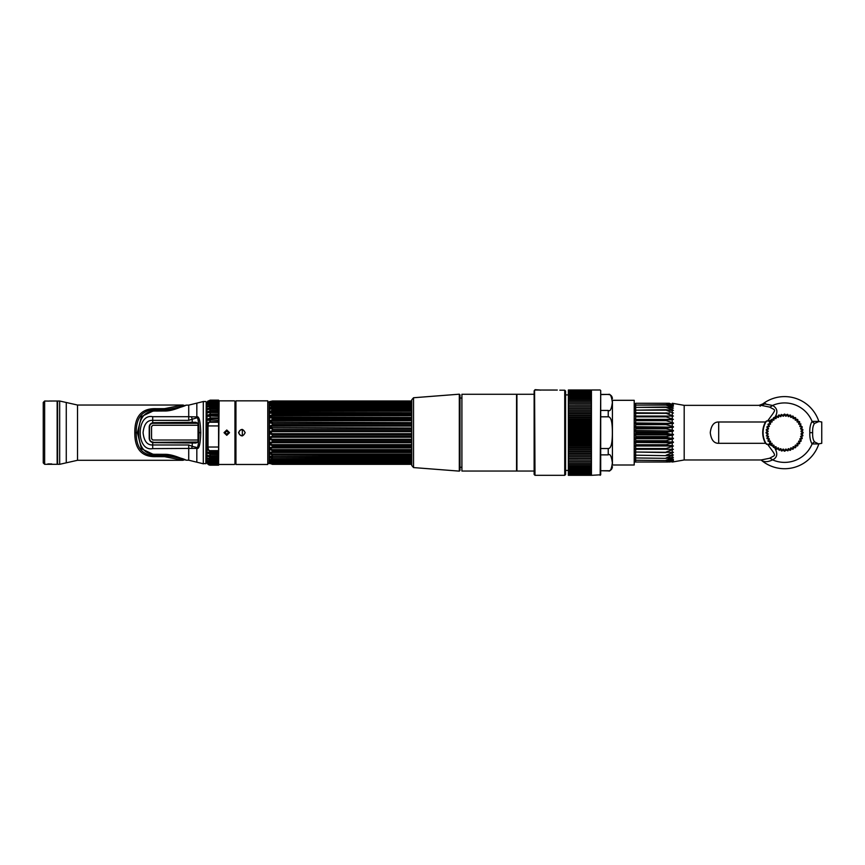 <?xml version="1.0" encoding="UTF-8"?>
<svg xmlns="http://www.w3.org/2000/svg" width="865" height="865" viewBox="0 0 865 865"><rect width="100%" height="100%" fill="white"/><g stroke="black" fill="none" stroke-linecap="round" stroke-linejoin="round"><path stroke-width="1.3" d="M49.132 401.101L44.645 401.014L44.645 464.31L57.155 464.31L57.155 401.014L49.132 401.014M49.532 463.954L50.473 463.954M51.176 463.954L51.749 463.954M47.802 463.954L48.375 463.954M49.532 463.91L48.375 463.921M52.473 464.31L51.035 464.224M48.516 464.224L47.078 464.31M50.473 464.224L49.532 464.224M49.532 464.148L48.375 464.224M48.375 464.31L49.143 464.3M51.186 401.014L50.473 401.014L51.186 401.09M44.645 464.31L43.25 462.905L43.25 402.409L44.645 401.014M50.473 464.3L51.176 464.31L50.473 463.91M51.176 464.31L50.473 464.148M206.205 406.68L206.205 412.054M151.991 422.953L153.051 422.953A3.849 3.849 0 0 0 150.478 423.947A3.849 3.849 0 0 1 153.051 422.953L197.696 422.953M207.081 422.953L206.205 422.953M207.081 442.361L206.205 442.361M151.991 442.361L197.696 442.361M59.674 464.31L57.587 464.31L57.587 401.014L59.674 401.014L59.674 464.31L66.27 462.818L66.27 402.495L59.674 401.014M184.364 459.758L182.818 460.288L164.588 456.677L156.338 456.634C141.86 457.217 134.68 449.227 134.799 432.662C134.68 416.087 141.86 408.096 156.338 408.68L164.588 408.637L182.818 405.036L184.364 405.555M184.288 459.758C180.861 458.364 174.297 456.936 164.599 455.487L156.349 455.433C142.866 455.92 136.14 448.329 136.194 432.662C136.151 416.973 142.876 409.383 156.349 409.88L164.599 409.837C174.297 408.388 180.861 406.961 184.288 405.555M185.38 459.758C181.791 458.136 174.86 456.471 164.61 454.774L153.732 454.59L141.438 448.751L137.384 432.662L141.438 416.562L153.732 410.724L164.61 410.54C174.86 408.842 181.791 407.177 185.38 405.555M188.721 444.978L188.721 460.202L186.613 460.191C184.883 460.461 173.541 454.028 164.62 454.33L156.37 454.276C144.855 454.795 138.951 447.583 138.66 432.662C138.951 417.73 144.855 410.529 156.37 411.048L164.62 410.994C173.541 411.286 184.883 404.863 186.613 405.123L188.721 405.123L188.721 416.703L152.705 416.692C136.032 413.211 136.032 452.103 152.705 448.621L196.831 448.384C199.037 449.519 200.345 444.275 200.756 432.662C200.356 421.071 199.047 415.838 196.831 416.93L188.721 416.703L188.721 420.336L152.705 420.347C147.191 420.109 143.979 424.218 143.071 432.662C143.979 441.107 147.191 445.205 152.705 444.978L188.721 444.978L192.225 446.318L191.619 448.351M149.223 426.683L149.213 438.296C149.364 440.545 150.532 441.972 152.705 442.577A4.368 4.368 0 0 0 153.537 442.664L192.225 442.999L192.225 446.318L196.517 447.4C197.836 448.989 198.69 444.08 199.08 432.662C198.68 421.201 197.826 416.292 196.517 417.925L188.721 420.336M192.225 442.999L195.987 443.031L198.02 441.626L198.02 423.699L195.987 422.282L153.537 422.661A4.368 4.368 0 0 0 152.705 422.747C150.532 423.342 149.364 424.769 149.213 427.029M192.225 422.315L192.225 418.876A2.541 1.589 -121.8 0 1 191.673 417.071M151.591 426.348A1.362 1.362 0 0 0 151.559 426.629L152.921 425.266L198.312 425.266L152.921 425.266A1.362 1.362 0 0 0 152.64 425.299M198.323 440.026L152.921 440.026A1.362 1.362 0 0 1 152.64 439.993M151.591 438.944A1.362 1.362 0 0 1 151.559 438.663L152.921 440.026M153.051 442.361A3.849 3.849 0 0 1 150.478 441.377A3.849 3.849 0 0 0 153.051 442.361L197.89 442.015M206.205 443.129L206.205 441.701M205.859 463.781L206.205 401.89L206.205 463.435L203.307 463.781L203.307 401.533L196.831 403.133L196.831 416.93A2.098 1.265 -75.8 0 0 196.517 417.925M196.517 447.4A2.087 1.189 75.5 0 0 196.831 448.384L196.831 462.191L188.721 460.202M151.559 426.629L151.559 438.663M234.956 406.831L234.956 408.507M226.771 435.311L224.013 432.662L226.771 430.002L229.539 432.662L226.771 435.311M226.771 431.3A1.362 1.362 0 0 1 228.133 432.662A1.362 1.362 0 0 1 226.771 434.025A1.362 1.362 0 0 1 225.408 432.662A1.362 1.362 0 0 1 226.771 431.3M225.419 432.489L225.581 432.489A1.222 1.222 0 0 0 225.57 432.662A1.222 1.222 0 0 1 226.792 431.44A1.222 1.222 0 0 1 228.014 432.662A1.222 1.222 0 0 1 226.792 433.884A1.222 1.222 0 0 1 225.57 432.662A1.222 1.222 0 0 0 226.792 433.884A1.222 1.222 0 0 0 228.014 432.662A1.222 1.222 0 0 0 226.792 431.44A1.222 1.222 0 0 0 225.57 432.662M218.585 451.13L210.227 451.13L210.227 452.265C206.627 451.984 206.627 452.687 210.227 454.385L210.227 453.519L218.585 453.519L218.585 452.546L210.227 452.482C207.395 452.438 207.395 452.784 210.227 453.519C207.395 452.784 207.395 452.438 210.227 452.482L218.585 452.482L218.585 416.011L210.227 416.011L218.585 416.357M218.585 408.258L210.227 408.258C207.395 409.015 207.395 409.318 210.227 409.156L218.585 409.156L218.585 400.138L210.227 400.138C206.627 401.728 206.627 401.749 210.227 400.214L210.227 401.252C206.627 403.025 206.627 403.295 210.227 402.084L210.227 402.744C206.627 404.539 206.627 404.939 210.227 403.923L210.227 404.809C206.627 406.615 206.627 407.123 210.227 406.323L210.227 407.415C206.627 409.188 206.627 409.794 210.227 409.232L210.227 411.372C207.384 412.118 207.384 412.464 210.227 412.4L218.585 412.335L218.585 411.372L210.227 411.372C207.384 412.118 207.384 412.464 210.227 412.4L218.585 412.4L218.585 416.011L210.227 416.043M218.585 411.372L218.585 409.037L210.227 409.037L218.585 409.232M209.308 406.42L218.585 406.323L210.227 406.323M208.519 404.301L218.585 403.923L210.227 403.923M218.585 402.084L210.227 402.084L218.585 402.041M208.238 401.63L210.227 400.819L218.585 400.841L210.227 400.387L218.585 400.387M218.585 400.214L210.227 400.214L218.585 400.214M218.585 400.138L210.227 400.138C206.627 401.728 206.627 401.749 210.227 400.214L208.227 401.198M218.585 465.186L210.227 465.186L218.585 465.186L218.585 464.354L210.227 464.354L218.585 464.862M210.227 462.775C207.384 462.332 207.384 462.483 210.227 463.207L210.227 464.354L218.585 464.354L218.585 463.035L210.227 463.035C206.627 461.845 206.627 462.137 210.227 463.91L218.585 463.91M208.584 460.786L210.227 460.98C207.384 460.634 207.384 460.829 210.227 461.586L210.227 463.035L218.585 463.035L218.585 461.121L210.227 461.121C206.627 460.137 206.627 460.548 210.227 462.353L218.585 462.353M218.585 459.401L210.227 459.401C207.384 458.634 207.384 458.385 210.227 458.634C207.384 458.385 207.384 458.634 210.227 459.401L210.227 461.121L218.585 461.121L218.585 458.655L210.227 458.655C206.627 457.888 206.627 458.407 210.227 460.212L218.585 460.212M218.585 454.385L210.227 454.385L210.227 455.682C206.627 455.152 206.627 455.779 210.227 457.542L210.227 458.655L218.585 458.655L218.585 453.519M208.552 455.682L210.227 455.79C207.384 455.639 207.384 455.942 210.227 456.698C207.384 455.942 207.384 455.639 210.227 455.79L218.585 455.682M218.585 450.665L210.227 450.665C208.952 450.784 208.216 449.573 208.022 447.032L218.585 447.032M208.725 452.427L218.585 452.265M208.433 458.472L210.227 458.634M218.585 401.955L210.227 401.955C207.384 402.679 207.384 402.809 210.227 402.355M218.585 403.501L210.227 403.501C207.395 404.247 207.395 404.442 210.227 404.085M218.585 405.62L210.227 405.62C207.384 406.377 207.384 406.626 210.227 406.366M208.53 409.264L210.227 409.156C207.395 409.318 207.395 409.015 210.227 408.258L210.227 407.415L218.585 407.415M218.585 414.908L210.227 414.908L208.93 416.076M218.585 418.779L210.227 418.779C207.384 419.449 207.384 419.86 210.227 420.012L218.585 420.433M209.254 420.022L210.227 420.012L209.254 420.022M210.227 450.665L210.227 451.13C208.454 450.989 207.513 449.562 207.384 446.848L207.384 426.013L208.022 425.926C208.216 423.266 208.952 422.034 210.227 422.228L218.585 422.228M210.227 400.138L207.935 401.133L207.081 403.285L207.081 462.029C207.276 463.943 208.324 464.992 210.227 465.186L208.227 464.105M218.585 410.507L210.227 410.507C206.627 412.227 206.627 412.919 210.227 412.605L210.227 414.043C206.627 415.654 206.627 416.422 210.227 416.357L210.227 417.936C206.627 419.417 206.627 420.249 210.227 420.433L210.227 421.752L218.585 421.752M207.384 426.013C207.513 423.201 208.454 421.785 210.227 421.752L210.227 422.228M779.408 415.784A17.646 17.646 0 0 1 781.084 415.351L780.608 416.087A17.041 17.041 0 0 0 780.176 416.195L779.873 415.751A17.549 17.549 0 0 0 779.538 415.849L779.051 415.611A17.927 17.927 0 0 0 778.608 415.762L778.543 415.146M801.466 431.754L801.044 431.019L801.909 430.705A17.441 17.441 0 0 0 801.66 429.17L800.741 429.127A16.532 16.532 0 0 0 800.579 428.467L801.39 428.024A17.441 17.441 0 0 0 800.914 426.542L799.995 426.64A16.532 16.532 0 0 0 799.736 426.013L800.46 425.45A17.441 17.441 0 0 0 799.747 424.055L798.86 424.304A16.532 16.532 0 0 0 798.503 423.72L799.13 423.05A17.441 17.441 0 0 0 798.222 421.796L797.379 422.174A16.532 16.532 0 0 0 796.935 421.655L797.454 420.887A17.441 17.441 0 0 0 796.351 419.795L795.584 420.304A16.532 16.532 0 0 0 795.065 419.86L795.454 419.028A17.441 17.441 0 0 0 794.189 418.109L793.508 418.736A16.532 16.532 0 0 0 792.935 418.379L793.183 417.492A17.441 17.441 0 0 0 791.799 416.779L791.226 417.503A16.532 16.532 0 0 0 790.588 417.244L790.707 416.335A17.441 17.441 0 0 0 789.226 415.849L788.772 416.649A16.532 16.532 0 0 0 788.112 416.498L788.08 415.568A17.441 17.441 0 0 0 786.534 415.33L786.209 416.195A16.532 16.532 0 0 0 785.539 416.141L785.355 415.232A17.441 17.441 0 0 0 783.798 415.232L783.614 416.141A16.532 16.532 0 0 0 782.944 416.195L782.62 415.33A17.441 17.441 0 0 0 781.084 415.568L781.041 416.498A16.532 16.532 0 0 0 780.381 416.649L779.873 415.751M779.17 414.94L780.154 416.184M801.044 431.019A16.532 16.532 0 0 1 801.098 431.7L802.006 431.884A17.441 17.441 0 0 1 801.996 433.441L801.098 433.614A16.532 16.532 0 0 1 801.044 434.295L801.909 434.619A17.441 17.441 0 0 1 801.66 436.155L800.741 436.187A16.532 16.532 0 0 1 800.579 436.857L801.39 437.312A17.441 17.441 0 0 1 800.904 438.782L799.995 438.674A16.532 16.532 0 0 1 799.736 439.301L800.449 439.885A17.441 17.441 0 0 1 799.747 441.269L798.86 441.009A16.532 16.532 0 0 1 798.503 441.593L799.13 442.275A17.441 17.441 0 0 1 798.211 443.529L797.379 443.15A16.532 16.532 0 0 1 796.935 443.659L797.443 444.437A17.441 17.441 0 0 1 796.341 445.529L795.584 445.021A16.532 16.532 0 0 1 795.065 445.464L795.443 446.297A17.441 17.441 0 0 1 794.189 447.216L793.508 446.589A16.532 16.532 0 0 1 792.935 446.946L793.173 447.832A17.441 17.441 0 0 1 791.789 448.535L791.226 447.811A16.532 16.532 0 0 1 790.588 448.07L790.697 448.989A17.441 17.441 0 0 1 789.215 449.476L788.772 448.665A16.532 16.532 0 0 1 788.112 448.827L788.069 449.746A17.441 17.441 0 0 1 786.534 449.995L786.209 449.13A16.532 16.532 0 0 1 785.539 449.184L785.355 450.081A17.441 17.441 0 0 1 783.798 450.081L783.614 449.184A16.532 16.532 0 0 1 782.944 449.13L782.62 449.995A17.441 17.441 0 0 1 781.084 449.746L781.041 448.827A16.532 16.532 0 0 1 780.381 448.665L779.927 449.465A17.441 17.441 0 0 1 778.446 448.989L778.565 448.07A16.532 16.532 0 0 1 777.927 447.811L777.354 448.535A17.441 17.441 0 0 1 775.97 447.832L776.219 446.946A16.532 16.532 0 0 1 775.646 446.589L774.964 447.216A17.441 17.441 0 0 1 773.699 446.297L774.088 445.464A16.532 16.532 0 0 1 773.57 445.021L772.802 445.529A17.441 17.441 0 0 1 771.699 444.426L772.218 443.659A16.532 16.532 0 0 1 771.775 443.139L770.931 443.529A17.441 17.441 0 0 1 770.023 442.264L770.65 441.593A16.532 16.532 0 0 1 770.293 441.009L769.407 441.258A17.441 17.441 0 0 1 768.693 439.874L769.418 439.301A16.532 16.532 0 0 1 769.158 438.674L768.25 438.782A17.441 17.441 0 0 1 767.763 437.301L768.574 436.857A16.532 16.532 0 0 1 768.412 436.187L767.493 436.155A17.441 17.441 0 0 1 767.244 434.608L768.109 434.295A16.532 16.532 0 0 1 768.055 433.614L767.158 433.43A17.441 17.441 0 0 1 767.158 431.873L768.055 431.7A16.532 16.532 0 0 1 768.109 431.019L767.244 430.694A17.441 17.441 0 0 1 767.493 429.159L768.412 429.127A16.532 16.532 0 0 1 768.574 428.467L767.763 428.013A17.441 17.441 0 0 1 768.25 426.532L769.158 426.64A16.532 16.532 0 0 1 769.428 426.013L768.704 425.439A17.441 17.441 0 0 1 769.407 424.055L770.293 424.304A16.532 16.532 0 0 1 770.65 423.72L770.023 423.039A17.441 17.441 0 0 1 770.942 421.785L771.775 422.174A16.532 16.532 0 0 1 772.218 421.655L771.71 420.887A17.441 17.441 0 0 1 772.813 419.785L773.57 420.304A16.532 16.532 0 0 1 774.088 419.86L773.71 419.017A17.441 17.441 0 0 1 774.964 418.109L774.878 418.033A17.549 17.549 0 0 0 774.597 418.228L774.445 418.206A17.646 17.646 0 0 1 775.916 417.276L776.035 416.908A17.927 17.927 0 0 1 776.446 416.681L776.835 416.8A17.646 17.646 0 0 1 778.424 416.119L778.457 416.054M779.938 415.849A17.441 17.441 0 0 0 778.457 416.325L778.565 417.244A16.532 16.532 0 0 0 777.927 417.503L777.365 416.779A17.441 17.441 0 0 0 775.981 417.481L775.873 416.303M774.964 418.109L775.646 418.736A16.532 16.532 0 0 1 776.219 418.379L775.916 417.276M767.244 434.608L767.158 434.663A17.549 17.549 0 0 0 767.19 434.998L766.877 435.452A17.927 17.927 0 0 0 766.952 435.917L766.336 435.884M767.104 435.127A17.646 17.646 0 0 1 766.941 433.397L767.59 433.981A17.041 17.041 0 0 0 767.633 434.425L767.147 434.663M767.59 433.981L766.941 433.397M766.336 429.44L767.385 429.181A17.549 17.549 0 0 0 767.32 429.516L766.877 429.851A17.927 17.927 0 0 0 766.812 430.305L767.59 431.311L766.812 430.305M766.055 432.327L767.05 431.916A17.549 17.549 0 0 0 767.039 432.251L766.931 432.359A17.646 17.646 0 0 1 767.039 430.629M766.228 430.089L767.59 431.311A17.041 17.041 0 0 0 767.558 431.754L767.158 431.873M767.19 429.602A17.646 17.646 0 0 1 767.579 427.916L767.396 427.559A17.927 17.927 0 0 1 767.536 427.115L767.882 426.921A17.646 17.646 0 0 1 768.531 425.31L768.401 424.931A17.927 17.927 0 0 1 768.617 424.51L768.985 424.38A17.646 17.646 0 0 1 769.872 422.888L769.818 422.498A17.927 17.927 0 0 1 770.088 422.12L770.477 422.044A17.646 17.646 0 0 1 771.58 420.714L771.591 420.314A17.927 17.927 0 0 1 771.915 419.979L772.304 419.968A17.646 17.646 0 0 1 773.613 418.822L773.429 417.871M767.915 429.105A17.041 17.041 0 0 1 768.012 428.672L767.579 427.916M773.959 446.762L773.959 446.762A17.646 17.646 0 0 1 772.629 445.648L772.229 445.648A17.927 17.927 0 0 1 771.894 445.324L771.883 444.924A17.646 17.646 0 0 1 770.747 443.626L770.347 443.561A17.927 17.927 0 0 1 770.077 443.183L770.12 442.793A17.646 17.646 0 0 1 769.201 441.323L768.823 441.204A17.927 17.927 0 0 1 768.607 440.782L768.715 440.404A17.646 17.646 0 0 1 768.034 438.815L767.677 438.631A17.927 17.927 0 0 1 767.525 438.187L767.698 437.831A17.646 17.646 0 0 1 767.277 436.144M774.002 446.989C770.542 444.902 768.401 444.015 767.59 444.34L765.503 443.323L718.696 443.323C713.96 443.41 711.149 439.853 710.262 432.662C711.149 425.472 713.96 421.915 718.696 421.99L718.696 443.323M773.656 418.563C770.391 420.476 768.358 421.287 767.59 420.985L766.52 420.985A21.506 21.506 0 0 0 766.52 444.34M766.66 433.116A17.927 17.927 0 0 1 766.66 432.651L766.931 432.359M773.699 446.297L773.667 446.405A17.549 17.549 0 0 0 773.937 446.61L774.413 447.421A17.927 17.927 0 0 1 774.359 447.389M773.418 447.454L773.851 445.897A17.041 17.041 0 0 1 773.505 445.605L772.629 445.648M773.505 445.605L772.553 445.648L773.505 445.605M771.904 444.08L771.904 444.048A17.041 17.041 0 0 1 771.612 443.713L770.747 443.626M770.347 443.561L769.785 443.81M771.612 443.713L770.672 443.615M769.396 443.28L770.283 441.929A17.041 17.041 0 0 1 770.045 441.55L769.201 441.323M768.823 441.204L768.228 441.366M770.045 441.55L769.126 441.301M767.925 440.772L769.007 439.582A17.041 17.041 0 0 1 768.834 439.171L768.034 438.815M767.677 438.631L767.06 438.696M768.834 439.171L767.969 438.782M768.001 436.63A17.041 17.041 0 0 0 768.12 437.063L767.677 437.366M766.855 438.068L768.12 437.063M802.093 438.696L801.022 438.793A17.549 17.549 0 0 0 801.131 438.469L801.617 438.209L801.131 438.469M801.271 438.393A17.646 17.646 0 0 1 800.622 440.004L801.228 440.772M800.936 441.366L799.325 441.193A17.041 17.041 0 0 1 799.098 441.572L799.757 443.28M800.622 440.004L800.752 440.382A17.927 17.927 0 0 1 800.547 440.804L800.168 440.934A17.646 17.646 0 0 1 799.282 442.426L799.336 442.826A17.927 17.927 0 0 1 799.065 443.204L798.525 443.302L799.065 443.204M799.368 443.81L797.811 443.388A17.041 17.041 0 0 1 797.53 443.734L797.908 445.529M797.443 445.994L795.973 445.334A17.041 17.041 0 0 1 795.638 445.626L795.735 447.454M795.195 447.843L794.275 447.281A17.549 17.549 0 0 0 794.557 447.086L795.108 447.162A17.927 17.927 0 0 0 795.476 446.881L795.53 446.567M794.708 447.108A17.646 17.646 0 0 1 793.237 448.038L793.281 449.011M792.697 449.313L791.497 448.232A17.041 17.041 0 0 1 791.086 448.405L790.61 450.178M793.237 448.038L793.119 448.416A17.927 17.927 0 0 1 792.708 448.632L792.318 448.524A17.646 17.646 0 0 1 790.729 449.205L790.545 449.562A17.927 17.927 0 0 1 790.102 449.703L789.615 449.465L790.102 449.703M789.983 450.373L788.977 449.119A17.041 17.041 0 0 1 788.545 449.227L787.799 450.903M789.745 449.541A17.646 17.646 0 0 1 788.069 449.962L787.831 450.287A17.927 17.927 0 0 1 787.366 450.362L786.923 450.049A17.549 17.549 0 0 1 786.577 450.092L786.534 449.995M786.35 449.605L786.35 449.605A17.041 17.041 0 0 1 785.907 449.649L784.901 451.184M784.252 451.184L783.831 450.189A17.549 17.549 0 0 0 784.166 450.2L784.566 450.579A17.927 17.927 0 0 0 785.031 450.579L785.269 450.351M784.274 450.308A17.646 17.646 0 0 1 782.544 450.189L782.003 451M781.355 450.903L781.019 449.324A17.041 17.041 0 0 1 780.587 449.227L779.17 450.373M782.23 450.427A17.927 17.927 0 0 1 781.765 450.362L781.517 450.049A17.646 17.646 0 0 1 779.83 449.659L779.473 449.843A17.927 17.927 0 0 1 779.03 449.703L778.77 449.216L779.03 449.703M778.457 448.567L778.457 448.567A17.041 17.041 0 0 1 778.046 448.394L776.456 449.313M775.873 449.011L775.948 447.94A17.549 17.549 0 0 0 776.251 448.102L776.435 448.621A17.927 17.927 0 0 0 776.846 448.827L777.159 448.73M776.294 448.254A17.646 17.646 0 0 1 774.813 447.356L774.737 447.378M802.817 435.884L801.239 436.209A17.041 17.041 0 0 1 801.141 436.652L802.298 438.068M793.173 448.254A17.808 17.808 0 0 0 794.935 447.14M790.729 449.205L790.632 449.4A17.808 17.808 0 0 0 792.535 448.589M788.069 449.962L787.939 450.146A17.808 17.808 0 0 0 789.95 449.638M787.042 450.135A17.646 17.646 0 0 1 785.312 450.297L785.16 450.449A17.808 17.808 0 0 0 787.226 450.265M782.371 450.33A17.808 17.808 0 0 0 784.436 450.46M779.83 449.659L779.635 449.757A17.808 17.808 0 0 0 781.657 450.222M778.835 449.357A17.646 17.646 0 0 1 777.224 448.708L777.019 448.773A17.808 17.808 0 0 0 778.943 449.551M774.813 447.356L774.586 447.4A17.808 17.808 0 0 0 776.37 448.459M774.586 447.4L774.424 447.421C778.035 453.401 777.419 457.553 772.586 459.866A8.747 6.304 67 0 0 769.688 458.234C775.808 454.406 777.127 457.434 767.59 444.34M818.582 421.385L812.084 421.374C810.364 424.228 809.608 427.991 809.813 432.662C809.618 437.366 810.375 441.128 812.084 443.95L818.582 443.929M775.981 417.071A17.808 17.808 0 0 0 774.348 418.087C778.208 412.54 777.624 408.334 772.586 405.458A8.747 6.304 -67 0 1 769.688 407.091L761.146 405.35L684.193 405.35L684.193 459.975L672.365 462.029M778.522 415.914A17.808 17.808 0 0 0 776.619 416.735M781.084 415.351L781.214 415.178A17.808 17.808 0 0 0 779.203 415.687M781.214 415.178L781.322 415.038A17.927 17.927 0 0 1 781.787 414.951L782.23 415.276L781.787 414.951M782.111 415.178A17.646 17.646 0 0 1 783.841 415.027L783.993 414.865A17.808 17.808 0 0 0 781.928 415.059M783.993 414.865L784.123 414.746A17.927 17.927 0 0 1 784.587 414.735L784.988 415.114L784.587 414.735M784.879 415.016A17.646 17.646 0 0 1 786.609 415.124L786.782 414.995A17.808 17.808 0 0 0 784.717 414.854M786.782 414.995L786.934 414.897A17.927 17.927 0 0 1 787.388 414.962L787.723 415.395L787.388 414.962M787.637 415.276A17.646 17.646 0 0 1 789.323 415.654L789.518 415.557A17.808 17.808 0 0 0 787.496 415.103M789.518 415.557L789.68 415.481A17.927 17.927 0 0 1 790.123 415.622L790.383 416.097L790.123 415.622M790.318 415.968A17.646 17.646 0 0 1 791.929 416.616L792.135 416.541A17.808 17.808 0 0 0 790.21 415.773M792.135 416.541L792.308 416.487A17.927 17.927 0 0 1 792.718 416.692L792.902 417.211L792.718 416.692M792.859 417.071A17.646 17.646 0 0 1 794.351 417.957L794.567 417.925A17.808 17.808 0 0 0 792.783 416.854M794.567 417.925L794.74 417.892A17.927 17.927 0 0 1 795.119 418.163L795.216 418.703L795.119 418.163M795.195 418.552A17.646 17.646 0 0 1 796.524 419.666L796.752 419.666A17.808 17.808 0 0 0 795.151 418.336M796.752 419.666L796.924 419.666A17.927 17.927 0 0 1 797.26 419.99L797.271 420.541L797.26 419.99M797.271 420.39A17.646 17.646 0 0 1 798.406 421.698L798.633 421.731A17.808 17.808 0 0 0 797.26 420.174M798.633 421.731L798.806 421.763A17.927 17.927 0 0 1 799.087 422.131L799.011 422.682L799.087 422.131M799.033 422.531A17.646 17.646 0 0 1 799.952 423.991L800.168 424.066A17.808 17.808 0 0 0 799.065 422.304M800.168 424.066L800.33 424.12A17.927 17.927 0 0 1 800.547 424.531L800.395 425.061L800.547 424.531M800.439 424.91A17.646 17.646 0 0 1 801.12 426.51L801.325 426.607A17.808 17.808 0 0 0 800.503 424.704M801.325 426.607L801.477 426.694A17.927 17.927 0 0 1 801.628 427.126L801.39 427.624A17.549 17.549 0 0 1 801.477 427.959L801.39 428.024M802.06 429.3L801.174 428.705L802.06 429.3A17.808 17.808 0 0 0 801.552 427.288M802.201 429.408A17.927 17.927 0 0 1 802.277 429.862L801.963 430.316L802.277 429.862M802.05 430.197A17.646 17.646 0 0 1 802.212 431.927L802.374 432.078A17.808 17.808 0 0 0 802.179 430.013M802.374 432.078L802.493 432.208A17.927 17.927 0 0 1 802.504 432.673L802.115 433.062L802.504 432.673M802.244 434.868L801.563 434.003L802.244 434.868A17.808 17.808 0 0 0 802.385 432.792M802.925 435.236L802.342 435.009A17.927 17.927 0 0 1 802.277 435.473L801.844 435.809L802.277 435.473M801.682 437.604A17.808 17.808 0 0 0 802.136 435.582M800.698 440.22A17.808 17.808 0 0 0 801.466 438.296M799.282 442.426L799.314 442.653A17.808 17.808 0 0 0 800.374 440.869M797.53 443.734L797.573 444.826A17.808 17.808 0 0 0 798.903 443.237M797.573 444.826L797.573 445.01A17.927 17.927 0 0 1 797.238 445.334L796.697 445.345L797.238 445.334M795.638 445.626L795.508 446.718A17.808 17.808 0 0 0 797.065 445.345M794.557 447.086L795.108 447.162M791.789 448.535L791.864 448.621A17.549 17.549 0 0 0 792.178 448.47L792.708 448.632M785.907 449.649L785.312 450.297M783.679 449.67L783.679 449.67A17.041 17.041 0 0 1 783.225 449.649L782.544 450.189M781.084 449.746L781.095 449.854A17.549 17.549 0 0 0 781.43 449.919L781.765 450.362M778.046 448.394L777.224 448.708M796.849 445.345A17.646 17.646 0 0 1 795.541 446.491M798.676 443.269A17.646 17.646 0 0 1 797.573 444.61M799.747 441.269L799.855 441.28A17.549 17.549 0 0 0 800.017 440.988L800.547 440.804M801.963 435.711A17.646 17.646 0 0 1 801.574 437.409M802.158 434.749L801.563 434.003A17.041 17.041 0 0 0 801.596 433.56L801.596 433.56M802.925 430.089L802.006 430.651A17.549 17.549 0 0 0 801.963 430.316M803.098 432.987L802.104 433.408A17.549 17.549 0 0 0 802.115 433.062M801.942 429.213L802.817 429.44M802.266 431.97L803.098 432.327M802.223 432.954A17.646 17.646 0 0 1 802.115 434.684M802.298 427.245L801.477 427.959M801.455 427.494A17.646 17.646 0 0 1 801.877 429.17M801.477 426.694L802.093 426.618M767.06 426.618L768.131 426.532A17.549 17.549 0 0 0 768.023 426.856L767.882 426.921M768.531 425.31L767.925 424.542M768.228 423.958L769.828 424.131A17.041 17.041 0 0 1 770.055 423.753L769.396 422.034M769.785 421.504L771.342 421.925A17.041 17.041 0 0 1 771.623 421.59L771.245 419.795M771.71 419.33L773.18 419.99A17.041 17.041 0 0 1 773.515 419.698L773.624 418.757M773.959 417.481L775.31 418.368A17.041 17.041 0 0 1 775.678 418.13L775.678 418.13M776.456 416.011L777.289 416.703A17.549 17.549 0 0 0 776.975 416.844L776.446 416.681M781.322 415.038L780.608 416.087L781.355 414.421M782.803 415.708L782.803 415.708A17.041 17.041 0 0 1 783.247 415.676L784.252 414.14M784.901 414.14L785.323 415.124A17.549 17.549 0 0 0 784.988 415.114M786.934 414.897L785.928 415.676L787.15 414.313M787.799 414.421L788.134 416A17.041 17.041 0 0 1 788.566 416.097L789.983 414.94M790.61 415.146L790.697 416.757A17.041 17.041 0 0 1 791.107 416.919L792.697 416.011M793.281 416.303L793.205 417.384A17.549 17.549 0 0 0 792.902 417.211M794.351 417.957L795.195 417.481M795.735 417.871L795.486 418.92A17.549 17.549 0 0 0 795.216 418.703M796.924 419.666L795.649 419.709L797.443 419.33M797.908 419.795L797.498 420.79A17.549 17.549 0 0 0 797.271 420.541M798.406 421.698L799.368 421.504M799.757 422.034L799.195 422.963A17.549 17.549 0 0 0 799.011 422.682M799.952 423.991L800.936 423.958M800.147 425.742L800.147 425.742A17.041 17.041 0 0 1 800.32 426.153L801.12 426.51M767.396 427.559L768.012 428.672L766.855 427.245M770.055 423.753L769.872 422.888M771.623 421.59L771.58 420.714M773.515 419.698L773.613 418.822M774.445 418.206L773.678 418.433M767.59 420.985C777.181 407.804 775.764 410.94 769.688 407.091M765.503 443.323A21.852 21.852 0 0 1 765.503 421.99L765.633 421.752A21.852 21.852 0 0 0 765.503 421.99L718.696 421.99M765.633 421.752L766.52 420.985M684.193 459.975L761.146 459.975L769.688 458.234M760.995 459.964L760.962 459.91C763.698 462.267 767.569 462.256 772.586 459.866A29.734 29.734 0 0 0 812.084 443.95A4.368 3.341 146 0 1 814.635 441.95L818.506 443.864M761.049 459.985A36.049 36.049 0 0 0 818.852 443.842M818.993 443.81L821.75 443.323L821.75 421.99L818.993 421.504L814.635 423.363C813.143 425.137 812.473 428.24 812.635 432.662C812.473 437.085 813.143 440.188 814.635 441.95M818.852 421.482A36.049 36.049 0 0 0 763.179 403.641L772.586 405.458A29.734 29.734 0 0 1 812.084 421.374A4.368 3.341 -146 0 0 814.635 423.363M763.179 403.641L763.179 403.641A8.747 8.747 -90 0 1 757.989 405.35L748.603 405.35M765.709 403.631L761.146 405.35M760.076 406.215L761.038 405.35M759.351 405.242L762.573 404.052M672.235 461.748L667.229 462.029L673.413 460.31L669.391 462.029L673.413 461.229L672.267 462.029M672.527 459.099L666.223 462.029L635.678 462.029L635.678 459.531L634.207 459.531M673.413 459.099L666.115 460.591L635.678 460.256L666.115 460.591M672.083 457.271L673.413 457.271L666.115 460.256M673.413 457.271L666.115 458.364L635.678 457.953L666.115 458.364M671.359 455.001L673.413 455.001L666.115 457.953M673.413 455.001L666.115 455.671L635.678 455.185L666.115 455.671M669.77 452.33L673.413 452.33L666.115 455.185M673.413 452.33L635.678 452.027L666.115 452.568M634.207 449.313L673.413 449.313L666.115 452.027M673.413 449.313L634.207 448.967M634.207 445.994L673.413 445.994L666.115 448.513L635.678 448.513L635.678 446.34L634.207 446.34M673.413 445.994L666.115 445.367L635.678 445.562L672.235 445.562L672.235 442.75L666.115 444.729L635.678 444.729L635.678 442.75L634.207 442.75M634.207 442.447L672.235 442.75M673.413 442.447L666.115 441.388L634.207 441.929M634.207 438.717L673.413 438.717L666.115 440.718L635.678 440.718L635.678 438.977L634.207 438.977M673.413 438.717L666.115 437.257L635.678 437.257L635.678 438.123L634.207 438.123M634.207 434.879L673.413 434.879L666.115 436.565L635.678 436.565L635.678 435.084L634.207 435.084M673.413 434.879L666.115 433.041L635.678 433.041L635.678 434.219L634.207 434.219M635.678 461.737L634.207 461.737M612.42 400.311L612.42 432.662L612.42 400.311L634.207 400.311L634.207 465.002L612.42 465.002L612.42 432.662L612.42 465.002M608.311 394.602L608.225 394.591C610.139 393.294 611.512 395.932 612.355 402.517C611.512 409.113 610.139 411.762 608.225 410.453L608.311 410.453M608.225 416.8L600.71 416.8L600.71 410.453L608.225 410.453L608.225 416.8C609.209 416.919 612.42 416.638 612.355 432.662L612.355 432.046M612.42 398.614C612.171 396.073 610.777 394.667 608.225 394.418L600.71 394.591L600.71 390.526L600.71 474.799L591.433 475.318L591.433 389.996L568.359 389.996L568.359 475.318L591.433 475.318M600.71 432.662L600.71 454.86L608.225 454.86C610.139 453.563 611.512 456.201 612.355 462.807C611.512 469.392 610.139 472.031 608.225 470.722L600.71 470.722L608.225 470.895C610.777 470.647 612.171 469.252 612.42 466.7M591.433 475.242L568.359 475.242M591.433 475.08L568.359 475.08M591.433 474.809L568.359 474.809M591.433 474.442L568.359 474.442M591.433 473.977L568.359 473.977M591.433 473.425L568.359 473.425M591.433 472.766L568.359 472.766M591.433 472.031L568.359 472.031M591.433 471.198L568.359 471.198M591.433 470.268L568.359 470.268M591.433 469.263L568.359 469.263M591.433 468.17L568.359 468.17M591.433 466.992L568.359 466.992M591.433 465.738L568.359 465.738M591.433 464.408L568.359 464.408M591.433 463.013L568.359 463.013M591.433 461.542L568.359 461.542M568.359 460.029L591.433 460.029L568.359 459.996M568.359 458.493L591.433 458.493M591.433 458.396L568.359 458.396M568.359 456.915L591.433 456.915M591.433 456.731L568.359 456.731M568.359 455.271L591.433 455.271M591.433 455.022L568.359 455.022M568.359 453.574L591.433 453.574M591.433 453.249L568.359 453.249M568.359 451.822L591.433 451.822M591.433 451.433L568.359 451.433M568.359 450.038L591.433 450.038M591.433 449.584L568.359 449.584M568.359 448.211L591.433 448.211M591.433 447.681L568.359 447.681M568.359 446.34L591.433 446.34M591.433 445.745L568.359 445.745M568.359 444.448L591.433 444.448M591.433 443.788L568.359 443.788M568.359 442.523L591.433 442.523M591.433 441.799L568.359 441.799M568.359 440.577L591.433 440.577M591.433 439.788L568.359 439.788M568.359 438.62L591.433 438.62M591.433 437.766L568.359 437.766M568.359 436.641L591.433 436.641M591.433 435.733L568.359 435.733M568.359 434.652L591.433 434.652M591.433 433.689L568.359 433.689M568.359 432.662L591.433 432.662M591.433 431.646L568.359 431.646M568.359 430.673L591.433 430.673M591.433 429.602L568.359 429.602M568.359 428.683L591.433 428.683M591.433 427.559L568.359 427.559M568.359 426.704L591.433 426.704M591.433 425.537L568.359 425.537M568.359 424.747L591.433 424.747M591.433 423.526L568.359 423.526M568.359 422.801L591.433 422.801M591.433 421.536L568.359 421.536M568.359 420.877L591.433 420.877M591.433 419.579L568.359 419.579M568.359 418.984L591.433 418.984M591.433 417.644L568.359 417.644M568.359 417.114L591.433 417.114M591.433 415.751L568.359 415.751M568.359 415.286L591.433 415.286M591.433 413.892L568.359 413.892M568.359 413.502L591.433 413.502M591.433 412.075L568.359 412.075M568.359 411.762L591.433 411.762M591.433 410.302L568.359 410.302M568.359 410.064L591.433 410.064M591.433 408.594L568.359 408.594M568.359 408.421L591.433 408.421M591.433 406.928L568.359 406.928M568.359 406.831L591.433 406.831M591.433 405.328L568.359 405.328L591.433 405.296M591.433 403.793L568.359 403.793M591.433 402.312L568.359 402.312M591.433 400.917L568.359 400.917M591.433 399.587L568.359 399.587M591.433 398.332L568.359 398.332M591.433 397.154L568.359 397.154M591.433 396.062L568.359 396.062M591.433 395.056L568.359 395.056M591.433 394.126L568.359 394.126M591.433 393.294L568.359 393.294M591.433 392.548L568.359 392.548M591.433 391.899L568.359 391.899M591.433 391.348L568.359 391.348M591.433 390.883L568.359 390.883M591.433 390.515L568.359 390.515M591.433 390.245L568.359 390.245M591.433 390.072L568.359 390.072M568.359 393.424L568.359 471.89M565.591 470.43L568.11 470.43M565.591 394.894L568.11 394.894M541.176 390.083L535.1 389.683L534.127 390.872L534.127 394.278L461.91 394.278L461.91 471.036L516.546 471.036L516.546 394.278M534.127 394.278L534.127 474.453L534.992 475.318L534.581 390.202M534.127 471.036L516.546 471.036M565.591 391.067L564.726 390.191L565.591 391.067L565.591 474.453L564.726 475.318L534.992 475.318M564.726 475.318L564.726 390.191L560.704 390.191C555.514 389.974 555.514 389.974 560.704 390.191L559.817 390.18M535.273 390.039L557.298 390.05M539.987 390.147L540.582 390.115M461.91 467.284L460.018 467.284M461.91 398.041L460.018 398.041M459.315 471.122L460.018 470.43L460.018 394.894L459.315 394.191L459.315 471.122L413.546 467.576L413.546 397.749L459.315 394.191M460.018 396.603L460.018 432.662M413.546 467.576L411.762 465.5L411.762 399.814L413.546 397.749M411.762 439.236L272.399 439.236L270.345 438.652L270.345 437.787L272.399 437.268L411.762 437.268M411.762 444.61L272.399 444.61L270.345 444.005L270.345 443.194L272.399 442.739L411.762 442.739M411.762 449.595L272.399 449.595L270.345 449L270.345 448.254L272.399 447.875L411.762 447.875M411.762 454.039L272.399 454.039L270.345 453.476L270.345 452.817L272.399 452.525L411.762 452.525M411.762 457.79L270.345 457.271L272.399 456.536L411.762 456.536M411.762 460.731L270.345 460.288L411.762 459.78L272.334 459.78M411.762 462.775L272.399 462.775L270.637 462.126L411.762 462.159L270.345 462.137A2.098 1.871 78.1 0 1 269.437 461.824L272.399 462.04L269.437 460.375L269.437 459.488A2.098 1.806 60.4 0 0 270.345 459.866M411.762 463.856L270.345 463.456M270.345 401.868L411.762 401.468M411.762 403.274L270.345 403.187L272.399 402.539L411.762 402.539M272.399 403.122L270.345 403.187A2.098 1.871 -78.1 0 0 269.437 403.49L269.437 402.917A2.098 1.633 44.6 0 1 270.345 402.917M411.762 405.858L270.345 405.447L272.399 404.582L411.762 404.582M411.762 408.777L270.345 408.594L272.399 407.534L411.762 407.534M411.762 412.789L270.345 412.508L270.345 411.848L272.399 411.286L411.762 411.286M411.762 417.438L270.345 417.071L270.345 416.314L272.399 415.73L411.762 415.73M411.762 422.585L270.345 422.131L270.345 421.309L272.399 420.714L411.762 420.714M411.762 428.045L270.345 427.526L270.345 426.672L272.399 426.077L411.762 426.077M411.762 433.657L272.399 433.657L270.129 432.662L272.399 431.657L411.762 431.657M411.762 434.803L272.399 434.803L269.437 433.592L270.345 433.095M411.762 440.415L272.399 440.415L269.437 439.106L269.437 437.268L272.399 436.187L272.399 433.657M411.762 429.127L272.399 429.127L272.399 430.511L269.437 431.732L269.437 437.268A2.098 0.714 28.1 0 0 270.345 437.787M269.437 437.268L269.437 439.106L270.345 438.652M411.762 464.256L272.399 464.256L269.437 463.229A2.098 1.881 98.7 0 0 270.031 463.435L272.399 463.37L269.437 461.824L269.437 462.407A2.098 1.633 -44.6 0 0 270.345 462.407M411.762 458.699L272.399 458.699L269.437 457.455L269.437 456.298A2.098 1.687 47.8 0 0 270.345 456.731M411.762 455.055L272.399 455.055L269.437 453.736L269.437 452.341A2.098 1.503 39.5 0 0 270.345 452.817M411.762 450.708L272.399 450.708L269.437 449.346L269.437 447.746A2.098 1.276 34 0 0 270.345 448.254M411.762 445.767L272.399 445.767L269.437 444.415L269.437 442.675A2.098 1.016 30.4 0 0 270.345 443.194M267.761 402.301L269.177 401.803L269.177 463.521L272.399 463.856M272.399 463.716L411.762 463.716L269.437 463.229L272.399 464.321L411.762 464.321L272.399 464.321M269.437 463.478A2.098 1.773 -55.6 0 0 270.345 463.575M272.399 457.79L272.399 459.466L269.437 459.488L269.437 460.375A2.098 1.438 -37.3 0 0 270.345 460.288M272.399 454.039L272.399 456.017L269.437 456.298L269.437 457.455A2.098 1.189 -32.6 0 0 270.345 457.271M272.399 449.595L272.399 451.833L269.437 452.341L269.437 453.736A2.098 0.919 -29.5 0 0 270.345 453.476M272.399 444.61L272.399 447.021L269.437 447.746L269.437 449.346A2.098 0.606 -27.5 0 0 270.345 449M269.437 447.746L269.437 444.415L270.345 444.005M269.437 439.106L269.437 442.675L272.399 441.756L272.399 439.236M411.762 418.292L272.399 418.292L269.437 417.579L269.437 415.979A2.098 0.606 27.5 0 1 270.345 416.314M411.762 413.492L272.399 413.492L269.437 412.983L269.437 411.578A2.098 0.919 29.5 0 1 270.345 411.848M411.762 409.296L272.399 409.296L269.437 409.026L269.437 407.869A2.098 1.189 32.6 0 1 270.345 408.042M269.437 404.95L269.437 403.49L272.399 403.274L269.437 404.95L269.437 407.869L272.399 406.626L272.399 405.858L269.437 405.826L269.437 404.95A2.098 1.438 37.3 0 1 270.345 405.036M411.762 401.641L269.437 401.847A2.098 1.773 55.6 0 1 270.345 401.749M272.399 428.045L272.399 429.127L269.437 428.045L269.437 426.218L272.399 424.91L272.399 423.569L269.437 422.65L269.437 420.909L270.345 421.309M272.399 417.438L272.399 419.547L269.437 420.909L269.437 422.65A2.098 1.016 -30.4 0 1 270.345 422.131M269.437 420.909L269.437 417.579A2.098 1.276 -34 0 1 270.345 417.071M272.399 408.777L272.399 410.259L269.437 411.578L269.437 415.979L272.399 414.616L272.399 412.789M269.437 412.983A2.098 1.503 -39.5 0 1 270.345 412.508M269.437 411.578L269.437 409.026A2.098 1.687 -47.8 0 1 270.345 408.594M269.437 405.826A2.098 1.806 -60.4 0 1 270.345 405.447M272.399 401.003L269.437 401.674L272.399 401.003L411.762 401.003L272.399 401.003L269.437 401.847L269.437 402.917L272.399 401.955L270.226 401.868M269.437 402.095A2.098 1.881 -98.7 0 1 270.031 401.879M270.345 432.219L269.437 431.732L269.437 426.218L270.345 426.672M269.437 428.045A2.098 0.714 -28.1 0 1 270.345 427.526M267.761 400.841L267.761 464.483L235.94 464.483L235.94 400.841L267.761 400.841M238.589 432.662C240.784 428.424 242.978 428.424 245.163 432.662C242.978 436.901 240.784 436.901 238.589 432.662A3.287 3.287 0 0 1 238.599 432.392A3.287 3.287 0 0 0 238.599 432.933A3.287 3.287 0 0 1 238.589 432.662M242.341 429.408L242.341 435.917M235.94 464.483L235.94 400.841M235.41 407.653L235.41 432.662M608.225 470.895L600.71 470.722M612.355 432.662C612.409 448.73 609.209 448.384 608.225 448.524L600.71 448.524M634.207 461.586L635.678 461.586M635.678 460.883L634.207 460.883M672.862 460.45L673.413 460.45M634.207 460.623L635.678 460.623M634.207 459.164L635.678 459.164M635.678 460.256L635.678 457.693L634.207 457.693M634.207 457.271L635.678 457.271M634.207 457.228L635.678 457.228M635.678 457.953L635.678 455.412L634.207 455.412M634.207 455.001L635.678 455.001M634.207 454.86L635.678 454.86M635.678 455.185L635.678 452.73L634.207 452.73M634.207 452.33L635.678 452.33M634.207 452.081L635.678 452.081M635.678 452.027L635.678 449.681L634.207 449.681M666.115 448.513L666.115 449.119L635.678 448.967M634.207 445.562L635.678 445.562L635.678 444.729M634.207 441.972L673.413 441.972M634.207 438.22L673.413 438.22M634.207 434.381L673.413 434.381M634.207 431.008L673.413 431.008L666.115 432.349L635.678 432.349L635.678 431.159L634.207 431.159M673.413 431.008L634.207 430.5M634.207 430.294L635.678 430.294L635.678 428.824L666.115 428.824L673.413 430.5M634.207 427.159L673.413 427.159L666.115 428.132L635.678 428.132L635.678 427.256L634.207 427.256M673.413 427.159L634.207 426.661M634.207 426.402L635.678 426.402L635.678 424.661L666.115 424.661L673.413 426.661M634.207 423.407L673.413 423.407L666.115 423.991L634.207 423.45M673.413 423.407L634.207 422.931M634.207 422.628L635.678 422.628L635.678 420.66L666.115 420.66L673.413 422.931M634.207 419.374L673.413 419.374L634.207 419.817M672.235 422.628L672.235 419.817L635.678 419.817L635.678 420.66M634.207 419.038L635.678 419.038L635.678 416.865L666.115 416.865L673.413 419.374M634.207 416.054L673.413 416.054L634.207 416.4M634.207 415.687L635.678 415.687L635.678 413.351L666.115 413.351L673.413 416.054M635.678 413.275L634.207 413.275M669.726 413.038L635.678 412.8L635.678 413.351M634.207 413.038L635.678 413.038M634.207 412.637L635.678 412.637L635.678 410.172L666.115 410.172L673.413 413.038M635.678 410.507L634.207 410.507M671.337 410.356L666.115 409.696L635.678 410.172M634.207 410.356L635.678 410.356M634.207 409.945L635.678 409.945L635.678 407.404L666.115 407.404L673.413 410.356M635.678 408.129L634.207 408.129M672.073 408.085L666.115 406.993L635.678 407.404M634.207 408.085L635.678 408.085M634.207 407.653L635.678 407.653L635.678 405.09L666.115 405.09L673.413 408.085M635.678 406.182L634.207 406.182M672.527 406.247L666.115 404.755L635.678 405.09M634.207 405.815L635.678 405.815L635.678 403.285L666.158 403.285L673.413 406.247M635.678 404.712L634.207 404.712M673.413 405.036L667.142 403.285L669.359 403.285L673.413 405.036M672.862 404.885L673.413 404.885M634.207 404.452L635.678 404.452M667.142 403.285L635.678 403.285M635.678 403.739L634.207 403.739M634.207 403.598L635.678 403.598M673.359 403.652L672.267 403.285M672.235 403.587L673.413 403.652M634.207 462.04L635.678 462.04M666.115 432.349L666.115 433.041M635.678 433.041L635.678 432.349M666.115 428.132L666.115 428.824M635.678 428.824L635.678 428.132M666.115 423.991L666.115 424.661M635.678 424.661L635.678 423.991M666.115 420.012L666.115 420.66M666.115 416.26L666.115 416.865M666.115 412.8L666.115 413.351M666.115 436.565L666.115 437.257M635.678 437.257L635.678 436.565M666.115 440.718L666.115 441.388M635.678 441.388L635.678 440.718M666.115 444.729L666.115 445.367M635.678 449.119L635.678 448.513M667.229 462.029L666.223 462.029M777.657 417.092L777.657 417.092A17.041 17.041 0 0 1 778.068 416.908L778.424 416.119M785.485 415.643L785.485 415.643A17.041 17.041 0 0 1 785.928 415.676L786.609 415.124M788.566 416.097L789.323 415.654M788.058 415.46L788.134 416M791.107 416.919L791.929 416.616M790.707 416.216L790.697 416.757M795.454 419.028L795.313 419.428A17.041 17.041 0 0 1 795.649 419.709L796.524 419.666M767.688 433.57L768.109 434.295M768.109 431.019L767.688 431.743M801.044 434.295L801.466 433.581M766.887 433.343L766.055 432.987M66.27 462.818L77.526 460.288L77.526 405.036L182.807 405.036M156.37 411.048L164.62 410.994M164.61 410.54C171.594 409.924 177.39 408.529 182.018 406.366L186.613 405.123M186.516 460.191L182.893 459.272C180.374 458.18 169.421 454.255 164.61 454.774L164.62 454.33M164.61 454.774L156.37 454.276M152.705 422.747L152.705 416.692M152.705 442.577L152.705 448.621M197.89 423.309L153.051 423.309A3.492 3.492 0 0 0 149.559 426.802L149.213 426.802M149.559 426.802L149.559 438.512A3.492 3.492 0 0 0 153.051 442.015M199.08 432.662L200.756 432.662M164.588 456.677L164.599 455.487M156.338 456.634L156.349 455.433M134.799 432.662L136.194 432.662M156.338 408.68L156.349 409.88M164.588 408.637L164.599 409.837M234.956 463.954L234.956 401.36M234.426 400.841L219.115 400.841L218.585 463.954M218.585 457.542L210.227 457.542L210.227 456.698L218.585 456.698M210.227 461.586L218.585 461.586M210.227 463.207L218.585 463.207M208.238 463.597L210.227 464.375L210.227 465.056L218.585 465.056L210.227 465.067M218.585 401.252L210.227 401.252L210.227 401.955M218.585 402.744L210.227 402.744L210.227 403.501M218.585 404.809L210.227 404.809L210.227 405.62M208.692 412.464L218.585 412.605M218.585 414.043L210.227 414.043L210.227 414.908M218.585 417.936L210.227 417.936L210.227 418.779M207.384 446.848L208.022 447.032L208.022 425.926L218.585 425.926M809.813 432.662L812.635 432.662M672.235 460.894L672.235 461.596M672.235 459.542L672.235 460.634M672.235 457.704L672.235 459.174M672.235 455.423L672.235 457.239M672.235 452.741L672.235 454.86M672.235 449.692L672.235 452.092M672.235 446.351L672.235 448.967M672.235 438.977L672.235 441.918M672.235 435.095L672.235 438.123M672.235 431.159L672.235 434.219M600.71 390.526L600.18 475.318M516.924 471.036L516.924 394.278M272.399 437.268L272.399 436.187L411.762 436.187M272.399 442.739L272.399 441.756L411.762 441.756M272.399 447.875L272.399 447.021L411.762 447.021M272.399 452.525L272.399 451.833L411.762 451.833M272.399 456.536L411.762 456.017M272.129 459.78L411.762 459.466M411.762 461.499L272.399 461.499L272.399 460.731M272.399 462.191L411.762 462.04M411.762 463.37L272.399 463.37L272.399 462.775M272.399 401.468L411.762 401.068M272.399 402.539L272.399 401.955L411.762 401.955M272.399 404.582L272.399 403.825L411.762 403.825M272.399 407.534L272.399 406.626L411.762 406.626M272.399 411.286L272.399 410.259L411.762 410.259M272.399 415.73L272.399 414.616L411.762 414.616M272.399 420.714L272.399 419.547L411.762 419.547M411.762 423.569L272.399 423.569L272.399 422.585M272.399 426.077L272.399 424.91L411.762 424.91M272.399 431.657L272.399 430.511L411.762 430.511M269.437 463.229L269.437 462.407M269.437 461.824L269.437 460.375M269.437 459.488L269.437 457.455M269.437 456.298L269.437 453.736M269.437 452.341L269.437 449.346M269.437 402.917L269.437 403.49M269.437 407.869L269.437 409.026M269.437 415.979L269.437 417.579M269.437 426.218L269.437 422.65M269.22 432.662L270.129 432.662M241.876 429.721A2.941 2.941 0 0 0 238.945 432.662A2.941 2.941 0 0 0 241.876 435.592M608.225 448.524L608.225 454.86M672.235 430.283L672.235 427.267M672.235 426.402L672.235 423.45M672.235 419.028L672.235 416.4M672.235 415.676L672.235 413.275M672.235 412.627L672.235 410.497M672.235 409.934L672.235 408.118M672.235 407.642L672.235 406.172M672.235 405.804L672.235 404.701M672.235 404.442L672.235 403.728M66.27 402.495L77.526 405.036M77.526 460.288L182.807 460.288M156.36 454.72L153.732 454.59M156.36 410.594L153.732 410.724M196.831 403.133L188.721 405.123M205.859 401.533L203.307 401.533M196.831 462.191L203.307 463.781M183.066 405.036L185.024 405.761M185.024 459.564L183.066 460.277M234.426 464.483L219.115 464.483M210.227 463.078L208.281 462.472M210.227 402.041L208.27 402.679M757.989 405.35L758.962 405.296L757.989 405.35M600.18 389.996L591.433 389.996M411.762 401.598L272.399 401.598M267.761 463.013L269.177 463.521M608.225 394.418L600.71 394.418M667.239 416.26L635.678 416.26M672.365 403.285L684.193 405.35"/></g></svg>

